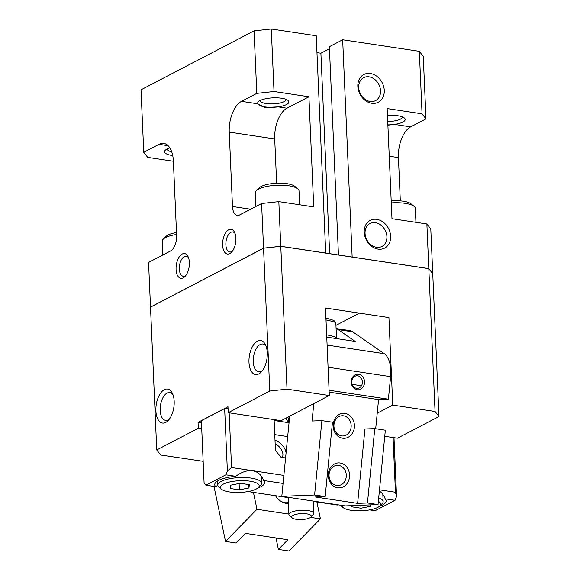<?xml version="1.0" encoding="UTF-8"?>
<svg xmlns="http://www.w3.org/2000/svg" width="580" height="580" viewBox="0 0 580 580"><rect width="100%" height="100%" fill="white"/><g stroke="black" fill="none" stroke-linecap="round" stroke-linejoin="round"><path stroke-width="0.87" d="M299.613 204.769L299.012 190.9A21.88 6.612 177.5 0 0 297.794 188.855A21.88 6.612 177.5 0 0 279.611 185.179A21.88 6.612 177.5 0 0 258.651 189.065A21.88 6.612 177.5 0 0 256.331 190.668A21.88 6.612 177.5 0 0 255.294 192.806L255.896 206.48M297.794 188.855L294.712 186.303A18.756 5.67 177.5 0 0 279.132 183.157A18.756 5.67 177.5 0 0 261.16 186.485A18.756 5.67 177.5 0 0 259.18 187.855L256.331 190.668M176.581 234.458A21.88 6.612 177.5 0 0 165.554 237.597A21.88 6.612 177.5 0 0 163.241 239.192A21.88 6.612 177.5 0 0 162.204 241.338L162.799 255.012M176.494 232.493A18.756 5.67 177.5 0 0 168.069 235.016A18.756 5.67 177.5 0 0 166.083 236.386L163.241 239.192M232.457 251.125A10.136 5.249 98.6 0 1 231.688 251.626A10.136 5.249 98.6 0 1 229.76 251.995A10.136 5.249 98.6 0 1 225.888 243.005A10.136 5.249 98.6 0 1 230.847 232.326A10.136 5.249 98.6 0 1 232.776 231.957A10.136 5.249 98.6 0 1 235.096 233.581M229.781 253.576A12.499 6.474 98.6 0 1 222.611 245.137A12.499 6.474 98.6 0 1 228.745 229.767A12.499 6.474 98.6 0 1 234.624 232.42A12.499 6.474 98.6 0 1 231.659 252.097A12.499 6.474 98.6 0 1 229.781 253.576M185.905 275.391A10.136 5.249 98.6 0 1 185.143 275.892A10.136 5.249 98.6 0 1 183.207 276.261A10.136 5.249 98.6 0 1 179.343 267.271A10.136 5.249 98.6 0 1 184.302 256.592A10.136 5.249 98.6 0 1 186.231 256.222A10.136 5.249 98.6 0 1 188.551 257.846M183.237 277.842A12.499 6.474 98.6 0 1 176.066 269.403A12.499 6.474 98.6 0 1 182.2 254.033A12.499 6.474 98.6 0 1 188.079 256.686A12.499 6.474 98.6 0 1 185.114 276.356A12.499 6.474 98.6 0 1 183.237 277.842M370.149 101.449A12.919 10.338 -117.5 0 1 359.201 90.77A12.919 10.338 -117.5 0 1 363.638 77.691A12.919 10.338 -117.5 0 1 369.076 76.843A12.919 10.338 -117.5 0 1 380.023 87.522A12.919 10.338 -117.5 0 1 375.586 100.601A12.919 10.338 -117.5 0 1 370.149 101.449M371.7 103.276A15.631 12.506 -117.5 0 1 357.831 86.406A15.631 12.506 -117.5 0 1 370.402 73.515A15.631 12.506 -117.5 0 1 384.272 90.393A15.631 12.506 -117.5 0 1 371.7 103.276M376.514 247.298A12.919 10.338 -117.5 0 1 365.567 236.611A12.919 10.338 -117.5 0 1 370.004 223.532A12.919 10.338 -117.5 0 1 375.441 222.684A12.919 10.338 -117.5 0 1 386.389 233.37A12.919 10.338 -117.5 0 1 381.952 246.449A12.919 10.338 -117.5 0 1 376.514 247.298M378.066 249.124A15.631 12.506 -117.5 0 1 364.204 232.246A15.631 12.506 -117.5 0 1 376.768 219.356A15.631 12.506 -117.5 0 1 390.637 236.234A15.631 12.506 -117.5 0 1 378.066 249.124M387.469 115.5A15.631 4.727 -2.5 0 1 397.887 115.768A15.631 4.727 -2.5 0 1 404.311 117.957A15.631 4.727 -2.5 0 1 394.407 124.41A15.631 4.727 -2.5 0 1 387.875 124.874M258.839 373.897A17.19 8.903 98.6 0 1 248.98 362.29A17.19 8.903 98.6 0 1 257.411 341.156A17.19 8.903 98.6 0 1 265.495 344.803A17.19 8.903 98.6 0 1 261.421 371.852A17.19 8.903 98.6 0 1 258.839 373.897M262.464 370.584A14.065 7.286 98.6 0 1 261.355 371.316A14.065 7.286 98.6 0 1 253.286 361.826A14.065 7.286 98.6 0 1 260.181 344.527A14.065 7.286 98.6 0 1 266.126 346.325M165.742 422.428A17.19 8.903 98.6 0 1 155.889 410.821A17.19 8.903 98.6 0 1 164.314 389.688A17.19 8.903 98.6 0 1 172.405 393.334A17.19 8.903 98.6 0 1 168.323 420.384A17.19 8.903 98.6 0 1 165.742 422.428M169.375 419.115A14.065 7.286 98.6 0 1 168.258 419.848A14.065 7.286 98.6 0 1 160.196 410.357A14.065 7.286 98.6 0 1 167.091 393.059A14.065 7.286 98.6 0 1 173.028 394.857M286.041 99.34A12.919 3.908 -2.5 0 1 286.049 99.419A12.919 3.908 -2.5 0 1 279.458 103.146A12.919 3.908 -2.5 0 1 266.271 103.566A12.919 3.908 -2.5 0 1 260.231 100.55A12.919 3.908 -2.5 0 1 260.231 100.471M264.944 106.894A15.631 4.727 -2.5 0 1 257.781 103.805A15.631 4.727 -2.5 0 1 258.383 101.71A15.631 4.727 -2.5 0 1 281.568 98.23A15.631 4.727 -2.5 0 1 287.999 100.42A15.631 4.727 -2.5 0 1 278.088 106.865A15.631 4.727 -2.5 0 1 264.944 106.894M308.915 96.766L286.969 108.206L278.088 106.865L264.973 107.503L257.781 103.805L241.498 101.348L256.795 93.38L274.021 91.502L308.915 96.766L313.722 206.893L278.828 201.63L280.778 246.282L325.714 253.054L316.231 35.779L271.288 29L254.062 30.87L141.02 89.798L143.753 152.308L159.043 144.333A25.005 12.956 98.6 0 1 163.814 143.419A25.005 12.956 98.6 0 1 173.384 161.211L176.632 235.625A12.499 6.474 98.6 0 1 170.506 250.995L148.56 262.435L150.51 307.081L263.552 248.153L280.778 246.282M171.709 151.829A12.919 3.908 -2.5 0 1 167.141 149.082A12.919 3.908 -2.5 0 1 167.141 149.002M172.717 155.541A15.631 4.727 -2.5 0 1 171.847 155.425A15.631 4.727 -2.5 0 1 165.285 150.242A15.631 4.727 -2.5 0 1 169.875 147.944M292.24 517.925L289.594 515.736A12.499 3.777 -2.5 0 1 288.898 514.569A12.499 3.777 -2.5 0 1 295.278 510.965A12.499 3.777 -2.5 0 1 308.038 510.56A12.499 3.777 -2.5 0 1 313.882 513.481A12.499 3.777 -2.5 0 1 313.287 514.707L310.844 517.113A9.816 2.965 -2.5 0 1 296.279 519.303A9.816 2.965 -2.5 0 1 292.24 517.925A9.816 2.965 -2.5 0 1 295.387 514.496A9.816 2.965 -2.5 0 1 306.726 513.858A9.816 2.965 -2.5 0 1 310.844 517.113M258.231 487.635A19.379 5.858 177.5 0 0 250.096 481.204A19.379 5.858 177.5 0 0 227.722 482.466A19.379 5.858 177.5 0 0 221.509 489.237A19.379 5.858 177.5 0 0 229.484 491.949A19.379 5.858 177.5 0 0 258.231 487.635L260.507 485.387A21.88 6.612 177.5 0 0 261.544 483.241A21.88 6.612 177.5 0 0 251.321 478.13A21.88 6.612 177.5 0 0 228.991 478.848A21.88 6.612 177.5 0 0 217.826 485.148L215.774 486.7A24.94 7.54 -2.5 0 1 214.738 484.691A24.94 7.54 -2.5 0 1 235.726 476.303C241.715 471.932 247.363 470.097 252.67 470.793C257.897 471.685 261.522 474.918 263.545 480.501A24.94 7.54 -2.5 0 1 264.574 482.509A24.94 7.54 -2.5 0 1 257.701 488.092M379.371 491.028C382.002 492.761 383.931 495.363 385.149 498.836A24.94 7.54 -2.5 0 1 386.178 500.852A24.94 7.54 -2.5 0 1 379.313 506.427M340.235 505.144A21.88 6.612 177.5 0 0 340.656 505.535L343.113 507.572A19.379 5.858 177.5 0 0 351.089 510.284A19.379 5.858 177.5 0 0 379.835 505.97A19.379 5.858 177.5 0 0 378.349 501.41M342.048 505.419A19.379 5.858 177.5 0 0 343.113 507.572M217.645 480.936L217.826 485.148A21.88 6.612 177.5 0 0 219.044 487.2L221.509 489.237M201.39 420.645L224.736 408.516L201.376 420.659L204.102 483.104L205.893 485.213L225.838 474.81L227.374 470.967L231.55 467.524L283.859 475.411M392.754 405.094L435.051 411.474L438.98 416.534L432.745 273.724L428.816 268.663L280.778 246.34L263.552 248.211L150.51 307.139L156.745 449.95L198.309 428.286L198.048 422.327L227.969 406.732L228.23 412.685L269.787 391.022L287.013 389.151L329.31 395.524L325.489 308.024L388.934 317.586L392.754 405.094L377.225 413.192M263.552 248.211L269.787 391.022M224.649 408.523L227.374 470.967M224.728 408.458L228.027 408.095M201.47 422.849L198.048 422.327M229.158 412.822L231.55 467.524M379.487 489.832L395.451 492.239L396.56 496.48L395.031 500.322L385.149 498.836M393.066 437.537L395.451 492.239M285.577 457.932L280.995 457.243L275.449 450.493L274.101 419.601M393.994 437.683L396.56 496.48M438.98 416.534L397.416 438.197L384.75 436.29M239.38 489.868L230.224 488.483L230.63 485.199L240.2 483.285L249.356 484.67L248.943 487.954L239.38 489.868L239.105 483.502M248.943 487.954L248.798 484.583M370.729 504.868L370.555 506.296L360.985 508.203L360.854 505.267M370.555 506.296L370.489 504.875M360.985 508.203L351.828 506.826L351.973 505.629M379.835 505.97L382.111 503.723A21.88 6.612 177.5 0 0 383.148 501.577A21.88 6.612 177.5 0 0 378.697 497.836M337.611 504.752L337.379 505.042A24.94 7.54 -2.5 0 1 337.038 504.665M248.001 491.564L288.159 497.618M313.352 501.417L337.379 505.042M205.893 485.213L215.774 486.7M369.605 509.9L375.079 510.726L395.031 500.322M283.069 483.445L263.545 480.501M235.726 476.303L225.838 474.81M201.731 428.801L198.309 428.286M228.23 412.685L281.104 420.659L329.31 395.524M156.745 449.95L160.667 455.01L203.145 461.296M335.95 325.373L359.419 313.142M286.969 108.206A25.005 12.956 -81.4 0 0 274.71 138.953L276.645 183.222M278.828 201.63L261.602 203.507L239.656 214.941A12.499 6.474 98.6 0 1 237.271 215.398A12.499 6.474 98.6 0 1 232.486 206.502L229.238 132.095A25.005 12.956 98.6 0 1 241.498 101.348M338.459 254.997L329.368 46.697L342.664 39.766L352.154 257.041L428.816 268.605L432.738 273.666L430.795 229.02L426.865 223.96L391.971 218.696L387.164 108.569L422.059 113.832L425.981 118.893L410.691 126.86L394.407 124.41L387.889 125.186M402.361 116.884A12.919 3.908 -2.5 0 1 402.368 116.964A12.919 3.908 -2.5 0 1 387.73 121.466M428.816 268.663L435.051 411.474M352.154 257.041L280.793 246.304L287.013 389.151M280.793 246.304L263.574 248.175L150.597 307.095M428.765 268.656L352.118 257.063M173.384 161.247L147.675 157.368L143.753 152.308M316.963 52.65L320.899 53.244L329.454 48.778M425.981 118.893L423.255 56.383L419.333 51.323L342.664 39.766M320.899 53.244L329.65 253.67M271.288 29L274.021 91.502M415.933 222.307L415.331 208.445A21.88 6.612 177.5 0 0 414.113 206.393L411.032 203.848A18.756 5.67 177.5 0 0 391.196 200.868M414.113 206.393A21.88 6.612 177.5 0 0 391.283 202.899M261.602 203.507L263.552 248.153M254.062 30.87L256.795 93.38M426.865 223.96L428.816 268.605M419.333 51.323L422.059 113.832M410.691 126.86A25.005 12.956 -81.4 0 0 398.431 157.608L400.316 200.876M341.562 435.899A10.136 8.627 -92.3 0 1 333.928 425.379A10.136 8.627 -92.3 0 1 342.135 415.729A10.136 8.627 -92.3 0 1 343.534 415.802A10.136 8.627 -92.3 0 1 351.175 426.329A10.136 8.627 -92.3 0 1 342.961 435.979A10.136 8.627 -92.3 0 1 341.562 435.899M342.57 438.197A12.499 10.643 -92.3 0 1 333.217 424.205A12.499 10.643 -92.3 0 1 345.013 413.402A12.499 10.643 -92.3 0 1 354.365 427.395A12.499 10.643 -92.3 0 1 342.57 438.197M336.683 485.489A10.136 8.627 -92.3 0 1 329.048 474.969A10.136 8.627 -92.3 0 1 337.263 465.32A10.136 8.627 -92.3 0 1 338.662 465.392A10.136 8.627 -92.3 0 1 346.296 475.912A10.136 8.627 -92.3 0 1 338.089 485.569A10.136 8.627 -92.3 0 1 336.683 485.489M337.698 487.787A12.499 10.643 -92.3 0 1 328.345 473.795A12.499 10.643 -92.3 0 1 340.134 462.992A12.499 10.643 -92.3 0 1 349.493 476.985A12.499 10.643 -92.3 0 1 337.698 487.787M356.482 388.281A6.293 5.358 -92.3 0 1 351.741 381.749A6.293 5.358 -92.3 0 1 356.838 375.76A6.293 5.358 -92.3 0 1 357.708 375.804A6.293 5.358 -92.3 0 1 362.449 382.336A6.293 5.358 -92.3 0 1 357.352 388.332A6.293 5.358 -92.3 0 1 356.482 388.281M357.135 389.76A7.815 6.648 -92.3 0 1 351.284 381.016A7.815 6.648 -92.3 0 1 358.657 374.267A7.815 6.648 -92.3 0 1 364.501 383.01A7.815 6.648 -92.3 0 1 357.135 389.76M336.095 328.599A25.005 12.956 98.6 0 1 338.242 329.643L355.192 341.41L326.757 337.125M336.088 328.534L349.733 330.593A25.005 12.956 98.6 0 1 352.778 331.84L384.279 353.706A25.005 12.956 98.6 0 1 390.615 376.652L388.397 399.192L329.077 390.246M357.628 503.375L364.943 428.99L374.774 428.591L367.466 502.976L357.628 503.375L315.332 496.995L325.17 496.596L332.478 422.211L321.907 420.616L314.592 495.001L281.808 496.335L289.688 416.179M325.17 496.596L314.592 495.001M374.774 428.591L385.352 430.186L378.037 504.571L345.252 505.905L281.808 496.335M378.037 504.571L367.466 502.976M313.78 403.622L312.069 421.022L321.907 420.616M388.397 399.192L378.566 399.591L329.164 392.145M378.566 399.591L375.695 428.729M282.322 457.439A10.136 7.04 44.4 0 0 275.166 443.925M275.007 440.285A12.499 8.685 -135.6 0 1 286.07 452.915M285.672 457.004A12.499 8.685 -135.6 0 1 285.266 457.881M280.43 500.946A10.136 7.04 44.4 0 0 284.852 502.671A10.136 7.04 44.4 0 0 288.369 502.396M288.419 503.578A12.499 8.685 -135.6 0 1 286.469 503.462A12.499 8.685 -135.6 0 1 280.705 501.127A12.499 8.685 -135.6 0 1 276.058 496.582A12.499 8.685 -135.6 0 1 275.478 495.704M275.565 495.719A10.136 7.04 44.4 0 0 276.247 496.85M285.896 418.158L288.347 422.653L274.144 420.507M289.152 416.462A31.255 16.189 -81.4 0 0 288.347 422.653M213.991 486.432L225.526 541.43L236.096 543.025L245.529 533.383L287.832 539.762L278.393 549.405L276 537.979M278.393 549.405L288.97 551L320.414 518.853L316.868 501.947M225.526 541.43L256.969 509.284L288.876 514.097M310.554 517.367L320.414 518.853M256.969 509.284L253.424 492.376M326.663 334.834A53.135 16.066 -2.5 0 1 336.48 337.444L334.776 338.336M336.48 337.444L335.834 322.567L333.913 320.515A50.011 15.123 -2.5 0 0 325.931 318.202M326.011 319.95A53.135 16.066 -2.5 0 1 335.834 322.567M159.043 144.333L168.099 145.696M229.238 132.095L274.71 138.953M232.486 206.502L250.603 209.235M398.431 157.608L389.245 156.223M384.279 353.706L327.106 345.086M352.778 331.84L338.242 329.643M390.615 376.652L328.077 367.227M274.76 434.637L287.68 436.588M288.144 497.292L288.898 514.569M261.544 483.241L261.225 475.991M383.148 501.577L382.829 494.327M313.338 501.091L313.882 513.481M352.14 384.344L361.463 385.751"/></g></svg>
